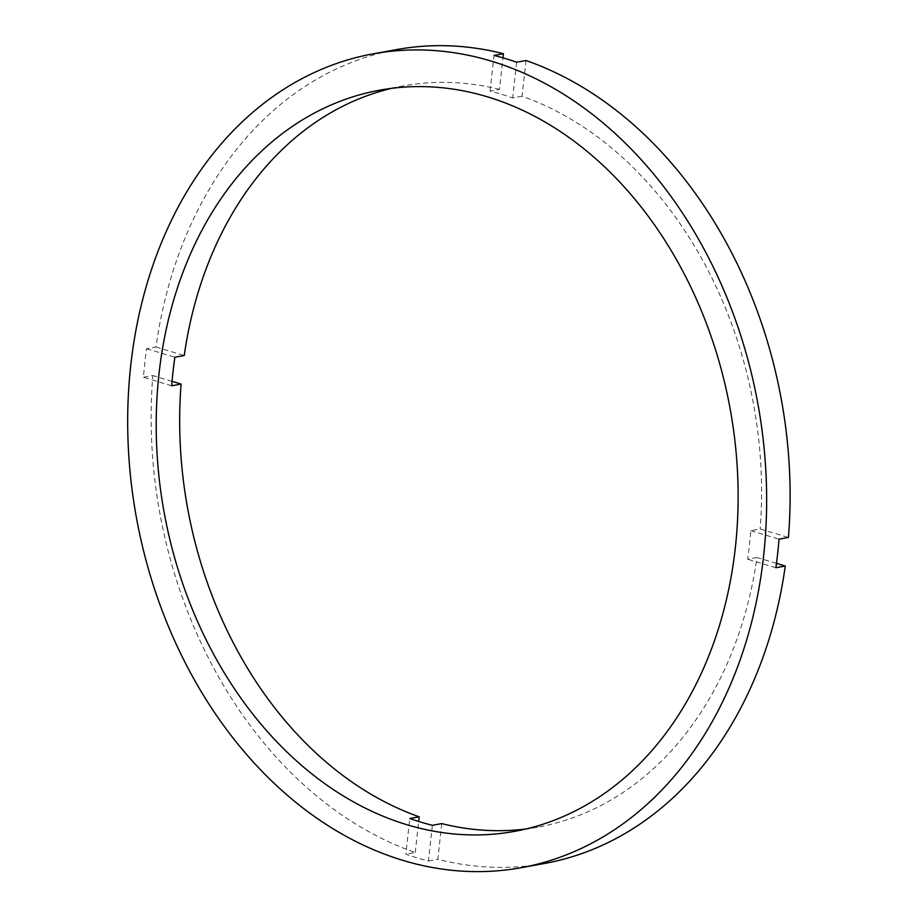 <?xml version="1.0" encoding="UTF-8"?>
<svg xmlns="http://www.w3.org/2000/svg" width="917" height="917" viewBox="0 0 917 917"><rect width="100%" height="100%" fill="white"/><g stroke="black" fill="none" stroke-linecap="round" stroke-linejoin="round"><path stroke-width="0.69" stroke-dasharray="4.58 3.44" d="M776.47 563.37L756.995 557.502A376.681 287.709 79.7 0 1 537.866 827.145A376.681 287.709 79.7 0 1 526.071 828.957M756.995 557.502L747.619 559.21A376.681 287.709 79.7 0 0 750.771 530.656L760.147 528.96L788.425 537.477M526.014 60.522L522.071 96.228A376.681 287.709 79.7 0 1 760.147 528.96M522.071 96.228L512.695 97.936A376.681 287.709 79.7 0 0 501.416 94.245A376.681 287.709 79.7 0 0 490.091 91.127L499.467 89.419L502.952 57.851M432.388 825.311L428.445 861.017A413.613 315.918 79.7 0 1 417.12 857.876A413.613 315.918 79.7 0 1 405.841 854.208L409.784 818.503M171.708 385.782L143.442 377.265A413.613 315.918 79.7 0 1 146.594 348.712L155.97 347.016A413.613 315.918 79.7 0 1 396.786 49.552M143.442 377.265L152.818 375.557A413.613 315.918 79.7 0 0 415.229 852.512L405.841 854.208M155.97 347.016L184.237 355.532M391.708 88.33A376.681 287.709 79.7 0 1 403.377 85.889A376.681 287.709 79.7 0 1 499.467 89.419M172.075 381.357L152.818 375.557M415.229 852.512L418.656 821.449M441.765 823.604L437.822 859.321A413.613 315.918 79.7 0 0 544.457 863.482M428.445 861.017L437.822 859.321M516.638 62.218L512.695 97.936M490.091 91.127L494.034 55.421M775.885 567.715L747.619 559.21M750.771 530.656L779.037 539.173M146.594 348.712L174.86 357.229M537.866 827.145L514.403 831.398M403.377 85.889L379.925 90.141"/><path stroke-width="1.38" d="M418.656 821.449L419.172 816.806L409.784 818.503A376.681 287.709 79.7 0 0 421.052 822.182A376.681 287.709 79.7 0 0 432.388 825.311L441.765 823.604A376.681 287.709 79.7 0 0 526.071 828.957M487.351 96.801A376.681 287.709 79.7 0 1 737.807 478.789A376.681 287.709 79.7 0 1 514.403 831.398A376.681 287.709 79.7 0 1 406.988 824.738A376.681 287.709 79.7 0 1 156.532 442.751A376.681 287.709 79.7 0 1 379.925 90.141A376.681 287.709 79.7 0 1 487.351 96.801M403.044 860.421A413.613 315.918 79.7 0 1 128.036 440.985A413.613 315.918 79.7 0 1 373.334 53.805A413.613 315.918 79.7 0 1 491.283 61.118A413.613 315.918 79.7 0 1 766.291 480.565A413.613 315.918 79.7 0 1 521.005 867.734A413.613 315.918 79.7 0 1 403.044 860.421M373.334 53.805L396.786 49.552A413.613 315.918 79.7 0 1 503.41 53.713L494.034 55.421A413.613 315.918 79.7 0 1 505.359 58.562A413.613 315.918 79.7 0 1 516.638 62.218L526.014 60.522A413.613 315.918 79.7 0 1 788.425 537.477L779.037 539.173A413.613 315.918 79.7 0 1 775.885 567.715L785.273 566.018L776.47 563.37M502.952 57.851L503.41 53.713M419.172 816.806A376.681 287.709 79.7 0 1 181.096 384.074L171.708 385.782A376.681 287.709 79.7 0 1 174.86 357.229L184.237 355.532A376.681 287.709 79.7 0 1 391.708 88.33M181.096 384.074L172.075 381.357M785.273 566.018A413.613 315.918 79.7 0 1 544.457 863.482L521.005 867.734"/></g></svg>
